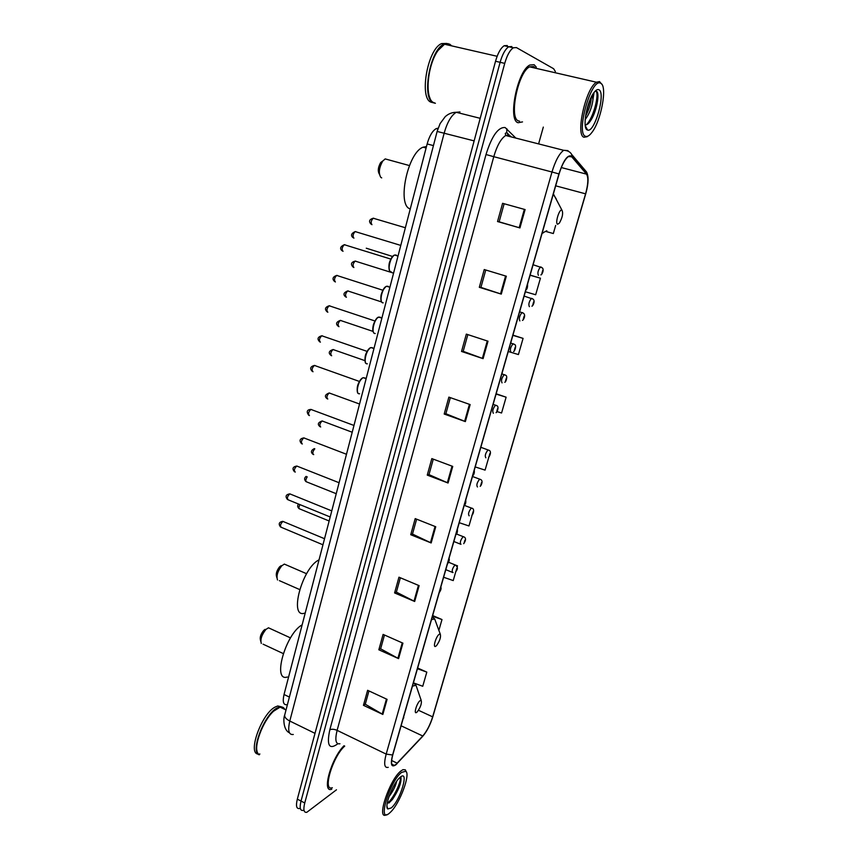 <?xml version="1.0" encoding="UTF-8"?>
<svg xmlns="http://www.w3.org/2000/svg" width="858" height="858" viewBox="0 0 858 858"><rect width="100%" height="100%" fill="white"/><g stroke="black" fill="none" stroke-linecap="round" stroke-linejoin="round"><path stroke-width="1.29" d="M286.84 704.718C283.365 705.094 282.432 701.683 284.041 694.497L427.155 143.94C429.44 135.875 432.475 130.759 436.25 128.593L438.127 128.185M507.271 45.528L504.172 45.721C500.718 48.005 497.844 53.185 495.527 61.25L297.329 799.152C295.731 805.855 296.439 808.965 299.463 808.504M555.373 71.546L553.614 68.715L516.409 47.576L513.352 47.791C509.931 50.086 507.057 55.287 504.729 63.374L304.74 802.981L301.029 801.061C299.421 807.764 300.118 810.874 303.131 810.402C300.118 810.874 299.421 807.764 301.029 801.061L500.117 62.312L301.029 801.061L297.329 799.152M511.84 46.547L508.751 46.75C505.319 49.045 502.445 54.236 500.117 62.312C502.445 54.236 505.319 49.045 508.751 46.75L511.84 46.547M518.125 122.726L522.522 121.9L518.125 122.726C507.496 120.528 517.353 70.721 529.847 65.026C517.353 70.721 507.496 120.528 518.125 122.726M536.325 67.171L534.126 64.715L529.847 65.026L534.126 64.715L536.325 67.171M395.849 764.489L394.369 765.433C391.28 766.226 390.755 762.698 392.782 754.847L559.084 173.97C561.818 164.993 564.929 159.191 568.414 156.564L571.707 156.789L586.54 174.142C588.545 177.509 588.223 184.073 585.585 193.833L432.657 716.848C430.115 724.903 426.823 731.284 422.769 736.003L395.849 764.489M395.742 764.886L422.694 736.346C426.844 731.509 430.223 724.967 432.829 716.72L585.714 193.876C588.427 183.869 588.749 177.145 586.7 173.691L571.878 156.317C567.878 154.097 563.567 159.963 558.933 173.917L392.589 754.997C390.272 764.446 391.323 767.738 395.742 764.886M525.107 209.577L502.595 203.314L497.533 221.536L519.937 227.928L525.107 209.577M504.139 203.743L499.131 221.825L519.937 227.928M499.131 221.814L497.533 221.536M506.327 276.222L484.234 269.541L479.311 287.312L501.286 294.112L506.327 276.222M485.757 270.002L480.93 287.398L501.286 294.112M480.941 287.366L479.311 287.312M488.009 341.205L466.334 334.116L461.529 351.458L483.097 358.644L488.009 341.205M467.835 334.609L463.191 351.34L483.097 358.644M463.202 351.297L461.529 351.458M470.152 404.579L448.873 397.125L444.187 414.039L465.358 421.589L470.152 404.579M450.343 397.64L445.87 413.738L465.358 421.589M445.892 413.674L444.187 414.039M387.097 699.356L367.61 690.304L363.449 705.33L382.84 714.446L387.097 699.356M368.951 690.926L365.272 704.225L382.84 714.446M365.304 704.086L363.449 705.33M402.928 643.168L383.108 634.405L378.839 649.785L398.573 658.622L402.928 643.168M384.47 635.017L380.641 648.82L398.573 658.622M380.673 648.702L378.839 649.785M419.133 585.649L398.959 577.187L394.594 592.932L414.671 601.479L419.133 585.649M400.354 577.777L396.375 592.117L414.671 601.479M396.407 592.009L394.594 592.932M435.735 526.748L415.197 518.607L410.735 534.716L431.166 542.953L435.735 526.748M416.623 519.165L412.484 534.073L431.166 542.953M412.505 533.976L410.735 534.716M452.734 466.409L431.831 458.601L427.252 475.107L448.058 483.011L452.734 466.409M433.279 459.137L428.979 474.624L448.058 483.011M429 474.549L427.252 475.107M344.015 745.741C331.22 758.225 321.364 793.489 331.756 789.21C321.364 793.489 331.22 758.225 344.015 745.741M304.74 802.981C303.121 809.684 303.807 812.794 306.799 812.312L336.465 789.81M538.599 143.897L543.318 127.091M508.258 351.501L518.414 354.558L523.08 338.384L512.945 335.124M525.364 291.774L535.671 294.755L540.443 278.196L530.126 275.107M545.849 231.456L553.324 233.537L555.662 225.439M459.245 522.704L468.972 525.965L472.168 514.907M443.629 577.262L453.228 580.576L455.802 571.632M457.185 566.859L457.486 565.808L455.973 565.283M438.867 630.34L441.988 619.551L432.657 615.561M413.91 683.032L422.737 686.271L426.812 672.125L417.642 668.017M497.05 411.593L501.565 412.998L506.123 397.19L496.16 393.768M475.214 466.924L485.081 470.12L488.91 456.874M441.988 619.551L432.486 616.194M426.812 672.125L417.449 668.714M506.123 397.19L496.074 394.079M523.08 338.384L512.88 335.349M540.443 278.196L530.094 275.236M401.544 772.415C389.157 781.96 376.726 825.299 389.875 812.762L390.604 812.076C399.774 803.549 410.714 774.13 405.791 771.256L401.544 772.415M406.37 772.018L405.319 769.819L402.97 769.669L400.879 771.01C389.65 779.396 376.051 820.034 386.143 814.907L386.915 814.532M344.723 746.085C332.593 756.692 322.2 791.88 332.336 787.719M284.813 709.394C283.848 707.432 282.282 706.67 280.116 707.121L273.563 711.228C262.848 720.881 253.153 746.943 257.893 753.356M277.102 708.386L273.327 711.325C263.781 719.991 254.515 742.46 257.014 750.954M284.395 709.191L279.687 706.906L276.941 708.043C264.114 714.542 249.807 752.38 259.277 754.804M281.456 706.82L277.756 705.973L275.01 707.11C261.529 713.91 247.265 753.742 258.183 754.064M258.719 754.118L259.888 754.01M396.653 781.284C395.677 785.971 393.103 791.119 388.931 796.728M391.269 807.925C400.514 800.332 409.684 768.843 400.118 777.327L399.26 778.12C392.417 784.512 384.127 806.788 387.795 808.965L391.269 807.925M388.942 802.97L392.406 799.495C398.402 790.529 401.265 783.386 400.997 778.067L400.986 777.562C401.254 782.861 398.048 790.422 391.366 800.257L388.846 803.034M282.486 708.268L281.821 707.217M400.257 777.219C401.716 780.544 393.801 798.487 387.183 803.485M265.068 629.386L263.738 630.383C260.768 634.073 259.684 637.365 260.478 640.261L260.789 641.484M270.345 628.657L268.468 627.799L265.926 629.44C261.722 634.684 260.178 639.36 261.293 643.468M420.13 700.632C416.784 702.841 413.234 715.164 416.763 712.301L417.278 711.829C420.613 707.153 421.921 703.356 421.203 700.418L420.13 700.632M302.155 624.828C285.585 633.772 271.975 682.217 287.333 677.005M281.167 565.669L279.59 566.816C276.684 570.591 275.697 573.916 276.619 576.78L276.909 577.799M286.347 564.972L284.33 564.092L281.724 565.84C277.606 571.214 276.201 575.922 277.52 579.987M439.307 634.212C436.036 636.035 432.389 648.702 435.843 646.203L436.561 645.591C439.875 640.808 441.098 636.979 440.251 634.083L439.307 634.212M319.037 559.866C302.07 567.674 288.481 619.015 304.751 613.116M382.85 160.896L380.652 162.57C378.046 167.267 377.606 171.107 379.333 174.067L379.418 174.26M387.741 159.609L385.188 158.912L382.7 161.111C378.989 167.793 378.367 173.23 380.813 177.413L381.713 177.885M561.797 210.028C559.094 209.03 554.772 224.035 557.7 224.206L559.373 223.112C562.548 217.364 563.384 213.009 561.883 210.049L561.797 210.028M426.48 146.536L423.101 147.201C407.496 152.563 396.707 205.845 410.263 208.902M600.847 83.323L600.31 83.076C590.894 78.614 575.686 133.891 585.521 136.293C587.29 136.98 589.392 135.725 591.827 132.529C601.04 121.16 607.593 86.347 600.847 83.323M601.898 84.363L599.495 81.564L596.471 82.229C585.778 87.966 575.257 135.425 584.041 137.237L587.215 136.701M535.274 68.147L533.622 66.549L529.622 66.849C517.932 72.169 508.665 118.812 518.618 120.935L519.53 121.16M451.737 45.882L449.581 44.09L444.551 44.241L438.02 50.504C427.52 64.822 424.581 97.426 432.979 102.295L435.403 103.292M449.249 44.326L444.712 44.273M441.934 45.989L437.794 50.676C429.161 62.602 425.053 88.599 430.051 98.273M448.187 43.629L444.026 44.123C429.665 49.496 421.139 100.236 433.794 102.896L434.888 103.175M446.728 43.436L441.666 43.576C427.273 48.938 418.79 99.646 431.488 102.317L432.593 102.595M585.145 119.67C589.435 113.814 592.041 107.1 592.985 99.517L592.17 95.388M591.248 97.147C591.183 102.617 589.371 108.805 585.81 115.712L585.521 116.205M585.167 124.86C587.097 125.139 589.253 123.198 591.623 119.058C596.825 110.092 599.474 94.477 596.996 91.613L595.141 91.184M587.355 129.944L587.548 130.019C594.508 133.365 606.059 92.964 598.981 89.779C597.586 89.039 595.881 90.026 593.865 92.718C586.658 101.898 582.078 128.657 587.355 129.944M593.983 92.996L592.996 99.196M451.211 45.764L449.806 44.423M451.051 45.731L449.989 44.766M595.731 91.077C599.721 92.664 593.736 118.136 586.218 124.828M597.726 93.619C598.24 100.965 595.956 109.749 590.862 119.938L588.996 122.855M590.197 99.431L585.907 113.857M289.393 697.061L284.041 694.497M433.429 145.603L427.155 143.94M459.952 111.937L456.263 112.301C451.308 115.294 447.275 122.222 444.176 133.097L289.789 721.031C287.612 730.587 288.781 735.07 293.286 734.48M315.004 733.354L289.789 721.031C286.132 719.133 284.427 717.159 284.684 715.1L284.738 714.896M495.527 61.25L504.729 63.374M289.436 732.775C283.58 730.373 283.022 718.672 284.684 715.1L437.13 131.446L474.142 140.884M337.859 743.768C329.182 750.128 326.49 745.484 329.804 729.836L486.003 154.526L493.779 156.682L337.108 730.362C334.781 740.057 335.725 744.519 339.95 743.757M486.003 154.526C491.827 135.95 498.208 126.952 505.137 127.542L515.83 138.084M508.987 135.038L505.684 135.5C500.986 138.599 497.018 145.656 493.779 156.682L551.984 172.008C555.383 160.8 559.277 153.561 563.663 150.3L567.857 150.611L568.522 151.394M391.967 764.585L393.629 765.068M396.053 764.617L397.136 763.566M586.7 173.691L586.54 171.954L583.59 168.479M421.868 737.226L422.694 736.346M571.878 156.317L571.707 154.494C570.291 151.855 567.61 150.461 563.663 150.3L505.684 135.5L505.298 133.365L506.746 132.561L506.821 128.689M558.933 173.917L551.984 172.008L386.175 754.096L392.589 754.997M388.234 767.32C384.352 768.307 383.665 763.899 386.175 754.096L337.108 730.362C334.105 729.085 331.671 728.914 329.804 729.836M511.282 136.926L510.328 135.939M508.118 134.738L506.746 132.561L509.266 135.156M585.585 193.833L555.694 185.832M586.54 174.142L561.293 167.546M571.707 156.789L569.24 156.156M397.222 763.202L391.623 760.499M422.769 736.003L401.104 725.793M432.657 716.848L418.479 710.285M452.027 466.141L447.35 482.722M435.038 526.469L430.48 542.653M418.447 585.37L414.006 601.158M402.252 642.878L397.908 658.3M386.432 699.045L382.196 714.113M469.433 404.322L464.65 421.321M487.28 340.958L482.368 358.387M505.576 275.997L500.536 293.876M524.335 209.363L519.176 227.702M417.063 688.384L415.991 685.263L412.451 686.164M403.281 718.178L403.818 717.814M414.028 683.279L413.513 682.464M435.918 622.329L434.674 618.95L431.51 619.573M432.743 617.095L432.4 616.494M556.199 198.841L553.271 194.273M542.138 233.183L546.836 230.748M283.762 521.718L282.925 521.407C280.373 523.97 279.847 525.954 281.36 527.348L322.951 544.798M439.5 591.666L440.133 589.489M290.637 494.187L289.822 493.865C287.248 496.439 286.744 498.434 288.299 499.871L330.191 516.977M447.726 562.955L448.359 560.746M297.576 466.334L296.771 466.033C294.208 468.597 293.715 470.613 295.281 472.082M456.038 533.901L456.681 531.66M304.579 438.138L303.786 437.88C301.255 440.433 300.772 442.471 302.327 443.994M464.457 504.493L465.111 502.23M311.658 409.631L310.875 409.416C308.376 411.958 307.904 414.006 309.438 415.583M472.973 474.742L473.627 472.458M365.111 378.035L363.288 377.692C358.462 379.086 354.837 394.884 359.588 393.736M315.186 365.583L314.403 365.422C311.915 367.964 311.454 370.077 313.02 371.75M357.529 391.934C356.714 386.475 358.344 381.885 362.419 378.174M372.769 347.833L370.988 347.576C366.205 349.013 362.698 364.714 367.353 363.803M322.511 335.896L321.75 335.768C319.294 338.299 318.844 340.433 320.388 342.17M365.358 361.979C364.478 356.499 366.055 351.855 370.12 348.08M380.502 317.278L378.786 317.106C374.045 318.565 370.656 334.202 375.214 333.505M329.912 305.866L329.172 305.77C326.769 308.29 326.319 310.446 327.842 312.248M373.273 331.671C371.267 328.121 375.589 317.042 378.871 317.342M388.331 286.358L386.69 286.261C381.982 287.752 378.7 303.324 383.172 302.853M337.398 275.472L336.69 275.418C334.32 277.928 333.891 280.105 335.392 281.971M381.295 301.008C380.276 295.463 381.778 290.733 385.789 286.797M396.235 255.062L394.68 255.041C390.015 256.563 386.84 272.083 391.216 271.825M344.97 244.734L344.294 244.702C341.967 247.201 341.538 249.41 343.018 251.33M389.414 269.98C388.32 264.403 389.779 259.609 393.768 255.598M355.802 231.606L355.18 231.585C352.895 234.052 352.477 236.24 353.904 238.17M526.308 288.47L527.016 286.004M299.903 504.601C298.638 507.271 298.627 508.73 299.871 508.987L329.14 520.988M453.056 572.586L452.799 572.533C451.555 570.967 452.305 568.425 455.03 564.907L455.737 565.154M456.756 568.446L456.027 570.988L456.756 568.446M307.228 476.823C305.534 479.697 305.373 481.402 306.756 481.939L336.239 493.704M460.95 544.337L460.971 544.337C459.684 542.728 460.414 540.165 463.159 536.647L463.856 536.904M464.907 540.197L464.167 542.76L464.907 540.197M314.811 448.809C312.602 451.555 312.226 453.485 313.696 454.611M469.165 515.83C467.91 514.156 468.64 511.572 471.342 508.075L472.061 508.333M473.144 511.615L472.404 514.21L473.144 511.615M322.865 421.192L322.125 420.967C319.712 423.444 319.23 425.45 320.688 426.973M477.466 486.99C476.233 485.242 476.951 482.636 479.633 479.172L480.362 479.418M481.488 482.7L480.737 485.317L481.488 482.7M329.901 393.157L329.182 392.975C326.791 395.441 326.33 397.458 327.777 399.034M485.864 457.818C484.652 455.995 485.371 453.356 488.009 449.914L480.834 447.308M489.929 453.442L489.167 456.102L489.929 453.442M333.741 349.667L333.022 349.528C330.641 352.005 330.18 354.075 331.649 355.759M493.361 413.299C492.149 411.336 492.857 408.623 495.495 405.169L496.289 405.426M497.522 408.74L496.739 411.475L497.522 408.74M341.012 320.495L340.315 320.388C337.977 322.855 337.526 324.946 338.974 326.684M502.08 382.872C500.9 380.823 501.608 378.088 504.204 374.667L505.008 374.914M506.295 378.228L505.501 380.995L506.295 378.228M348.369 290.991L347.704 290.916C345.399 293.372 344.959 295.484 346.385 297.286M510.918 352.08C509.759 349.957 510.456 347.19 513.03 343.779L513.835 344.026M515.165 347.351L514.36 350.15L515.165 347.351M355.813 261.143L355.18 261.1C352.906 263.545 352.466 265.69 353.882 267.535M519.851 320.924C518.725 318.704 519.422 315.905 521.954 312.526L522.769 312.762M524.152 316.098L523.337 318.929L524.152 316.098M366.269 248.209L392.567 256.467M529.375 306.681C528.292 304.451 528.989 301.673 531.456 298.337L532.25 298.573M533.644 301.877L532.839 304.697L533.644 301.877M373.788 218.222L373.219 218.222C371.031 220.613 370.613 222.769 371.954 224.689M538.395 275.354C537.344 273.037 538.03 270.227 540.465 266.913L541.269 267.138M542.706 270.463L541.891 273.305L542.706 270.463M437.848 129.011L436.25 128.593M504.172 45.721L513.352 47.791M437.13 131.446L440.068 123.649L445.227 116.656C448.509 113.728 452.187 112.28 456.263 112.301L480.19 118.318M394.369 765.433L391.816 764.188M586.153 192.289C588.577 183.011 588.706 176.233 586.54 171.954L571.707 154.494M386.969 806.263L387.795 808.965M277.756 705.973L279.687 706.906M280.116 707.121L286.014 709.984M405.791 771.256L405.319 769.819M392.406 799.495L391.366 800.257M263.738 630.383L265.926 629.44M263.063 644.176L283.226 653.56M413.384 682.904L415.991 685.263L421.203 700.418M268.468 627.799L290.508 637.902M279.59 566.816L281.724 565.84M279.397 580.651L299.624 589.543M432.303 616.827L434.674 618.95L440.251 634.083M284.33 564.092L306.585 573.712M380.652 162.57L382.7 161.111M385.188 158.912L409.416 165.562M553.378 193.887L561.883 210.049M423.101 147.201L426.094 147.994M542.127 233.215L543.35 232.85M600.31 83.076L599.495 81.564M529.622 66.849L596.471 82.229M444.551 44.241L497.125 56.285M441.666 43.576L444.026 44.123M585.263 125.686L587.548 130.019M591.612 119.058L590.862 119.938M324.538 538.717L282.754 521.342C278.968 522.082 278.249 523.981 280.598 527.059M440.798 587.129C441.462 588.256 440.969 590.057 439.317 592.546M331.767 510.885L289.779 493.854C285.8 494.594 285.038 496.503 287.516 499.571M449.013 558.429C449.667 559.673 449.163 561.486 447.501 563.899M455.78 534.909C457.153 533.633 457.668 531.799 457.325 529.397M294.498 471.782C291.956 468.736 292.717 466.827 296.771 466.033L339.082 482.732M464.157 505.576C465.508 504.44 466.033 502.584 465.744 500.01M301.566 443.683C298.992 440.647 299.732 438.717 303.786 437.88L346.482 454.268M472.651 475.89C474.034 474.603 474.571 472.737 474.26 470.281M308.719 415.261C306.231 411.701 306.95 409.759 310.875 409.416L353.979 425.461M358.151 393.211C357.378 394.079 356.37 388.331 358.183 384.03C359.899 380.083 361.604 377.97 363.288 377.692L366.13 378.7M312.312 371.417C309.599 368.618 310.296 366.623 314.403 365.422L359.384 381.435M366.001 363.256C364.822 363.985 364.403 356.563 366.13 353.453C367.782 349.807 369.401 347.844 370.988 347.576L373.959 348.595M319.712 341.827C316.967 339.06 317.642 337.044 321.75 335.768L367.106 351.383M373.938 332.958C372.533 331.617 372.383 328.764 373.498 324.41C375.407 319.573 377.177 317.138 378.786 317.106L381.874 318.125M327.145 311.872C324.421 309.212 325.096 307.175 329.172 305.77L374.914 320.978M382.99 302.745C382.711 302.509 380.04 303.239 381.091 295.023C382.679 289.693 384.534 286.776 386.69 286.261L389.897 287.28M334.588 281.521C331.971 278.947 332.668 276.919 336.69 275.418L382.818 290.219M390.111 271.289C389.275 272.34 388.106 265.637 389.768 261.604C391.366 257.561 393.007 255.373 394.68 255.041L398.005 256.059M342.117 250.804C339.575 248.584 340.304 246.557 344.294 244.702L390.83 259.084M525.868 289.993C527.134 289.253 527.691 287.291 527.563 284.084M352.97 237.612C350.514 235.457 351.254 233.44 355.18 231.585L400.772 245.409M299.142 508.708C297.394 507.078 297.2 505.534 298.595 504.075M445.806 569.669L452.112 572.254M448.68 562.29L455.062 564.896C457.968 566.741 458.151 569.058 455.587 571.836M306.145 476.394C304.161 477.938 304.118 479.697 306.016 481.66M456.563 534.03L463.202 536.658C467.481 537.73 464.725 542.363 463.695 543.661M453.861 541.505L460.253 544.058M314.296 448.616C311.004 450.332 310.564 452.241 312.977 454.322M464.382 505.383L471.632 508.151C474.989 508.333 473.348 514.403 471.9 515.154M352.209 432.25L322.125 420.967C317.953 422.479 317.245 424.378 320.002 426.683M472.479 476.49L480.148 479.322C483.987 480.459 480.93 486.014 480.19 486.325M359.545 404.021L329.182 392.975C325.01 394.594 324.324 396.514 327.113 398.734M488.577 457.164C489.36 457.099 492.245 451.115 488.749 450.171M364.886 360.617L333.022 349.528C328.818 351.029 328.142 352.992 331.006 355.437M493.125 404.354L496.578 405.587C499.656 406.252 496.889 413.009 496.063 412.655M373.005 331.392L340.315 320.388C336.121 322.018 335.457 324.002 338.342 326.351M501.855 373.874L505.48 375.193C508.29 375.686 505.63 382.818 504.761 382.25M381.628 301.952L347.704 290.916C343.565 292.632 342.878 294.616 345.645 296.879M510.692 343.018L514.478 344.423C517.159 345.055 514.339 352.241 513.556 351.49M393.565 273.144L355.18 261.1C351.147 262.216 350.429 264.2 353.046 267.063M519.626 311.797L523.573 313.277C526.372 315.701 522.694 321.064 522.447 320.356M524.12 296.085L533.118 299.142C535.778 301.469 532.196 306.885 531.906 306.145M405.362 227.745L373.219 218.222C369.305 219.434 368.554 221.396 370.988 224.11M533.097 264.736L542.277 267.825C544.648 269.948 541.398 275.6 540.862 274.86"/></g></svg>
